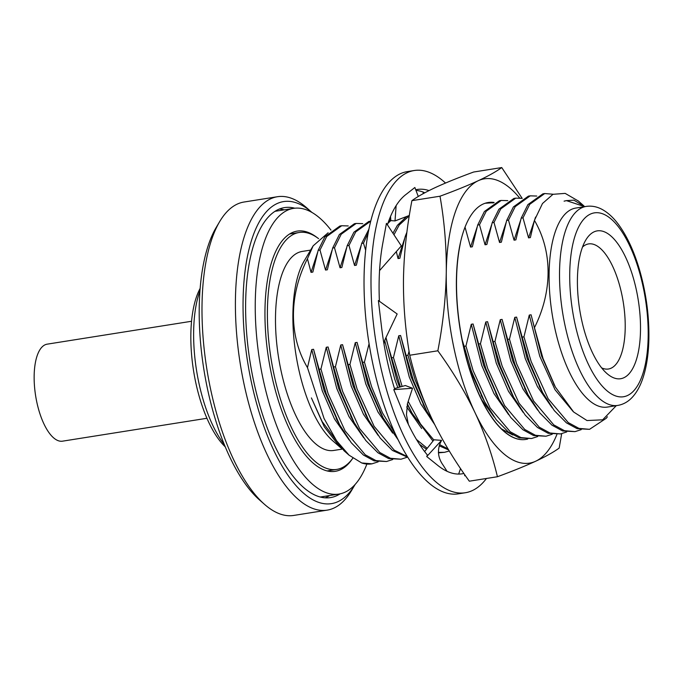 <?xml version="1.0" encoding="UTF-8"?>
<svg xmlns="http://www.w3.org/2000/svg" width="683" height="683" viewBox="0 0 683 683"><rect width="100%" height="100%" fill="white"/><g stroke="black" fill="none" stroke-linecap="round" stroke-linejoin="round"><path stroke-width="1.02" d="M423.101 193.707L423.272 192.119M387.901 223.341L390.847 220.609L395.013 220.925L409.322 215.478M387.415 224.818A143.934 57.056 -99 0 1 405.625 194.732A143.934 57.056 -99 0 1 406.265 194.245L414.863 187.492L418.286 196.491M390.847 220.626L390.514 216.468M395.013 220.925L396.131 205.6M379.552 270.605L401.331 245.931L386.433 223.341L382.915 242.585A143.934 57.056 -99 0 0 382.659 244.002A143.934 57.056 -99 0 0 379.398 301.271M383.966 343.908L385.058 339.46L397.156 313.975L378.382 300.546L381.285 324.937A143.934 57.056 -99 0 0 381.498 326.739A143.934 57.056 -99 0 0 394.808 389.549M408.349 424.356L406.462 414.709L407.512 403.525L412.523 388.243L405.352 385.536L394.501 388.576M463.902 473.481A143.934 57.056 -99 0 1 462.314 473.789A143.934 57.056 -99 0 1 437.897 465.507A143.934 57.056 -99 0 1 437.137 464.884L426.738 456.551L427.37 454.989A143.934 57.056 -99 0 1 402.603 411.345A143.934 57.056 -99 0 1 401.997 409.851L393.775 389.626L412.523 388.243M447.041 471.296L443.147 465.2C438.17 458.302 437.18 450.968 440.176 443.207L441.56 440.373L434.004 439.784L424.63 451.565M426.738 456.551L441.56 440.373M460.538 468.547L458.669 474.07M465.208 475.359L464.679 475.769L464.679 474.591M464.679 475.769L464.944 474.984M486.467 478.467A163.126 64.663 -99 0 1 465.319 492.742L458.353 493.843A163.126 64.663 -99 0 1 364.056 277.605A163.126 64.663 -99 0 1 407.264 171.621L414.222 170.519A163.126 64.663 -99 0 1 445.529 183.044M465.319 492.742A163.126 64.663 -99 0 1 371.023 276.495A163.126 64.663 -99 0 1 414.222 170.519M415.725 189.772A143.934 57.056 -99 0 1 417.228 189.473A143.934 57.056 -99 0 1 429.035 190.591M415.964 190.395A143.934 57.056 -99 0 1 424.092 192.435M501.527 428.958L512.788 434.994M493.672 202.714L485.22 203.252A119.943 47.545 -99 0 1 488.26 202.501A119.943 47.545 -99 0 1 494.142 202.467M527.737 439.032A119.943 47.545 -99 0 1 525.867 439.425A119.943 47.545 -99 0 1 503.755 431.024A119.943 47.545 -99 0 1 459.377 248.569L460.692 241.423M525.799 439.434A119.943 47.545 -99 0 1 525.739 439.442A119.943 47.545 -99 0 1 470.621 372.816A119.943 47.545 -99 0 1 460.607 241.825L460 244.924M488.234 202.51L488.174 202.518A119.943 47.545 -99 0 1 488.166 202.518A119.943 47.545 -99 0 0 460.607 241.825M488.507 202.467L485.22 203.252M522.136 198.318L501.749 167.566C496.174 171.612 488.336 176.001 478.228 180.722C467.881 185.486 455.143 190.651 440.006 196.209C444.428 221.377 446.52 246.751 446.281 272.338A143.934 57.056 81 0 0 474.992 412.592C484.751 433.509 492.23 454.887 497.437 476.734C512.566 471.168 525.304 466.002 535.651 461.238A143.934 57.056 -99 0 1 474.992 412.592C465.003 391.752 452.624 371.151 437.854 350.789L409.74 355.245C415.025 377.323 422.504 398.701 432.185 419.379C442.063 440.048 454.451 460.649 469.323 481.191L497.437 476.734M519.635 197.976A143.934 57.056 81 0 0 478.228 180.722A143.934 57.056 81 0 0 446.281 272.338C445.803 297.959 442.994 324.118 437.854 350.789M556.91 434.422A143.934 57.056 81 0 1 535.651 461.238C545.76 456.517 553.597 452.129 559.172 448.082L561.674 433.714M501.749 167.566L473.643 172.022C458.387 177.631 445.649 182.796 435.421 187.509C425.389 192.196 417.552 196.576 411.9 200.665C406.735 227.593 403.918 253.752 403.474 279.125C403.218 304.464 405.301 329.838 409.74 355.245M440.006 196.209L411.9 200.665M330.99 230.12A144.642 57.338 81 0 0 293.57 208.366A144.642 57.338 81 0 0 259.591 360.197A144.642 57.338 81 0 0 338.87 494.082A144.642 57.338 81 0 0 366.891 464.056M293.57 208.366L276.171 211.124A144.642 57.338 81 0 0 274.95 211.354M320.242 496.993A144.642 57.338 81 0 0 321.471 496.84L338.87 494.082M317.296 237.71A121.608 48.203 81 0 0 297.173 231.11A121.608 48.203 81 0 0 268.607 358.771A121.608 48.203 81 0 0 335.268 471.33A121.608 48.203 81 0 0 352.351 458.831M264.483 504.327L259.42 499.871A152.907 60.608 -99 0 1 203.807 369.051A152.907 60.608 -99 0 1 216.221 227.43L219.653 221.634A158.669 62.896 81 0 0 206.77 368.572A158.669 62.896 81 0 0 264.483 504.327A158.669 62.896 81 0 0 293.733 515.434L327.148 510.141A158.669 62.896 -99 0 1 235.43 299.803A158.669 62.896 -99 0 1 277.452 196.721A158.669 62.896 -99 0 1 306.71 207.828L311.764 212.285A152.907 60.608 81 0 0 243.071 300.921A152.907 60.608 81 0 0 283.163 467.846A152.907 60.608 81 0 0 354.964 484.725A152.907 60.608 81 0 0 355.1 484.486M277.452 196.721L244.036 202.023A158.669 62.896 81 0 0 219.653 221.634M354.964 484.725L351.532 490.522A158.669 62.896 -99 0 1 327.148 510.141M225.253 446.836A90.199 35.755 -99 0 1 190.847 334.585A90.199 35.755 -99 0 1 200.136 288.439M199.957 290.77A95.953 38.035 81 0 0 193.639 331.81A95.953 38.035 81 0 0 224.357 444.676M294.8 208.204A146.811 58.192 81 0 0 284.529 207.598A146.811 58.192 81 0 0 245.641 302.979A146.811 58.192 81 0 0 330.512 497.6A146.811 58.192 81 0 0 340.091 493.852M284.273 209.843A146.811 58.192 81 0 0 279.398 209.032M325.193 497.83A146.811 58.192 81 0 0 329.573 495.551M318.577 238.649A119.943 47.545 81 0 0 299.18 232.485A119.943 47.545 81 0 0 267.412 310.406A119.943 47.545 81 0 0 336.745 469.409A119.943 47.545 81 0 0 352.821 458.199M601.638 367.872A63.331 25.1 81 0 0 608.442 369.008A63.331 25.1 81 0 0 625.21 327.866A63.331 25.1 81 0 0 588.601 243.916A63.331 25.1 81 0 0 582.488 247.092M577.417 279.509A74.848 29.668 -99 0 1 585.741 240.134A74.848 29.668 -99 0 1 638.264 300.161A74.848 29.668 -99 0 1 606.88 373.49A74.848 29.668 -99 0 1 577.417 279.509M462.212 340.074L464.141 346.315L465.951 346.025L471.27 324.28L473.08 323.99L478.638 344.01L480.456 343.728L485.775 321.975L487.585 321.693L493.143 341.713L494.953 341.423L500.272 319.678L502.082 319.388L507.64 339.417L509.458 339.127L514.777 317.382L516.587 317.091L522.145 337.112L523.955 336.83L529.274 315.076L531.084 314.795L534.456 327.678C552.846 290.898 552.402 251.037 534.43 220.378L530.367 237.59L528.557 237.88L522.999 217.851L521.189 218.142L515.87 239.887L514.06 240.177L508.502 220.157L506.684 220.438L501.365 242.192L499.555 242.474L493.997 222.453L492.187 222.743L486.868 244.488L485.05 244.779L479.5 224.75L477.682 225.04L472.363 246.785L470.553 247.075L464.995 227.055M406.394 236.344L405.181 236.54L399.862 258.285L398.044 258.575L396.319 251.609M365.661 250.251L363.484 243.148L361.674 243.438L356.355 265.183L354.545 265.474L348.987 245.445L347.169 245.735L341.85 267.48L340.04 267.77L334.482 247.75L332.672 248.031L327.353 269.785L325.535 270.067L319.986 250.046L318.167 250.337L312.848 272.082L311.038 272.363L307.444 258.72C288.482 296.166 289.071 336.668 307.47 367.625L311.755 349.568L313.565 349.278L319.123 369.307L320.942 369.016L326.261 347.271L328.071 346.981L333.628 367.002L335.438 366.72L340.757 344.975L342.567 344.684L348.125 364.705L349.944 364.415L355.262 342.67L357.072 342.388L362.63 362.408L364.44 362.118L369.076 343.669M385.835 337.82L391.632 357.807L393.442 357.525L398.761 335.771L400.579 335.49L406.129 355.51L407.947 355.22L409.074 351.173M328.139 232.775L313.147 245.846L304.097 261.128A100.751 39.938 81 0 0 295.918 354.443A100.751 39.938 81 0 0 332.561 440.646L342.038 448.91M310.628 250.098L302.185 251.438A100.751 39.938 81 0 0 278.519 357.2A100.751 39.938 81 0 0 333.739 450.456L342.243 449.107M586.227 206.403L575.786 208.059A100.751 39.938 81 0 0 553.776 323.17A100.751 39.938 81 0 0 607.341 407.077L617.782 405.42A100.751 39.938 -99 0 1 559.539 271.86A100.751 39.938 -99 0 1 586.227 206.403C591.956 205.583 597.531 206.744 602.969 209.894C608.493 213.113 613.641 217.945 618.422 224.4C627.225 236.378 634.396 252.018 639.945 271.322C646.391 294.305 649.354 317.245 648.85 340.143C648.432 354.989 646.4 367.813 642.737 378.621C640.21 386.083 636.855 392.162 632.671 396.866C628.462 401.57 623.502 404.421 617.782 405.42M378.211 461.828L372.022 463.817L361.708 462.963A119.943 47.545 81 0 0 371.543 463.894A119.943 47.545 81 0 0 371.783 463.851M307.47 367.625L324.075 418.525L336.548 440.714L349.09 455.202L361.708 462.963M349.15 439.989L334.508 418.978L322.256 390.796L311.755 349.568M392.716 459.531L386.527 461.52L375.949 460.581L365.234 454.767L345.103 430.905L328.13 393.707L320.942 369.016M363.655 437.692L349.004 416.681L336.762 388.499L326.261 347.271M407.213 457.226L401.023 459.215L390.454 458.284L379.731 452.462L359.599 428.6L342.635 391.41L335.438 366.72M378.151 435.387L363.51 414.385L351.258 386.202L340.757 344.975M407.427 456.654L394.236 450.165L374.105 426.303L357.132 389.114L349.944 364.415M392.657 433.09L378.006 412.08L365.764 383.897L355.262 342.67M395.474 434.149L382.514 412.959L371.637 386.817L364.44 362.118M449.277 450.985L444.531 452.317L438.401 452.394M427.234 448.287L416.459 439.476M421.659 428.489L406.692 406.897M397.839 387.637L394.765 379.304L384.674 340.399M448.048 448.953L439.57 444.599M433.842 439.989L420.463 423.895L408.203 401.408M402.133 386.433L393.442 357.525M434.695 424.57L420.848 403.952L409.271 377.007L398.761 335.771M427.387 408.741L415.136 379.919L407.947 355.22M494.168 416.997L481.635 399.734M537.726 436.531L531.536 438.52L520.967 437.59L510.244 431.776L490.112 407.913L473.148 370.715L465.951 346.025M508.664 414.701L494.022 393.69L481.771 365.507L471.27 324.28M552.231 434.234L546.041 436.224L535.463 435.293L524.749 429.47L504.617 405.608L487.645 368.419L480.456 343.728M523.169 412.395L508.519 391.385L496.276 363.211L485.775 321.975M566.728 431.938L560.538 433.927L549.969 432.996L539.246 427.174L519.114 403.311L502.15 366.122L494.953 341.423M537.666 410.099L523.024 389.088L510.773 360.906L500.272 319.678M581.233 429.633L575.043 431.63L564.465 430.691L553.751 424.877L533.619 401.015L516.647 363.817L509.458 339.127M552.171 407.802L537.521 386.791L525.278 358.609L514.777 317.382M607.392 416.75L606.265 418.278L589.54 429.325L578.971 428.395L568.247 422.572L548.116 398.71L531.152 361.52L523.955 336.83M573.131 411.516L555.023 389.72L539.775 356.313L529.274 315.076M311.038 272.363L317.552 252.531M313.147 245.846L307.444 258.72M325.535 270.067L332.058 250.226M319.986 250.046L326.713 236.514L341.705 225.74L348.245 225.936M340.04 267.77L346.554 247.929M334.482 247.75L341.21 234.218L356.21 223.443L362.741 223.64M354.545 265.474L361.059 245.632M348.987 245.445L355.715 231.913L370.741 221.138M363.484 243.148L368.188 232.818M389.6 218.714L390.702 218.85M398.044 258.575L404.558 238.734M393.971 234.764L399.214 225.023L409.271 215.811M470.553 247.075L477.067 227.234M488.618 202.552L493.254 202.945M485.05 244.779L491.564 224.938M479.5 224.75L486.228 211.226L501.22 200.443L507.759 200.648M499.555 242.474L506.069 222.641M493.997 222.453L500.724 208.921L515.725 198.147L522.256 198.343M514.06 240.177L520.574 220.336M508.502 220.157L515.23 206.625L530.221 195.85L536.761 196.047M528.557 237.88L535.583 217.057M522.999 217.851L529.726 204.328L544.727 193.545L553.145 194.237M584.725 206.642L573.891 200.153L566.327 200.64M349.09 455.202L344.01 450.72L322.137 421.582L311.414 397.933L324.288 426.773L340.305 447.459M337.837 421.402L324.075 390.514L313.565 349.278M352.334 419.106L338.572 388.209L328.071 346.981M366.839 416.809L353.077 385.912L342.567 344.684M381.336 414.504L367.574 383.615L357.072 342.388M410.338 409.911L407.281 404.285M399.572 387.15L396.575 379.014L386.074 337.786M424.843 407.606L411.081 376.717L400.579 335.49M482.847 398.411L469.144 367.693M497.352 396.114L483.59 365.217L473.08 323.99M511.849 393.809L498.086 362.921L487.585 321.693M526.354 391.513L512.591 360.624L502.082 319.388M540.851 389.216L527.088 358.319L516.587 317.091M554.528 385.451L541.593 356.022L531.084 314.795M564.09 201.161L566.42 200.623L584.648 206.65M322.137 421.582L311.414 397.933M386.527 461.52L374.139 460.871L363.424 455.049L351.267 442.763L339.596 424.749L326.32 393.997L319.123 369.307M401.023 459.215L388.636 458.575L377.921 452.752L365.764 440.467L354.093 422.444L340.817 391.701L333.628 367.002M407.836 457.311L392.426 450.456L380.269 438.17L368.598 420.147L355.322 389.404L348.125 364.705M398.291 440.057L383.095 417.851L369.819 387.099L362.63 362.408M444.531 452.317L438.435 452.846M426.508 449.201L419.507 444.317M448.637 449.935L439.152 445.803M432.954 441.107L412.097 413.249L407.401 403.884M400.392 386.919L391.632 357.807M433.978 423.11L426.602 410.953L413.326 380.2L406.129 355.51M531.536 438.52L519.148 437.88L508.434 432.057L496.276 419.772L484.606 401.749L471.33 371.006L464.141 346.315M546.041 436.224L533.654 435.583L522.939 429.761L510.782 417.475L499.111 399.453L485.835 368.709L478.638 344.01M560.538 433.927L548.15 433.278L537.436 427.464L525.278 415.17L513.607 397.156L500.332 366.404L493.143 341.713M575.043 431.63L562.655 430.982L551.941 425.159L539.783 412.874L528.113 394.851L514.837 364.107L507.64 339.417M589.54 429.325L577.161 428.685L566.438 422.862L554.28 410.577L542.609 392.554L529.334 361.811L522.145 337.112M616.297 405.651L602.654 419.814L586.996 420.549L573.652 412.011L555.416 387.124L543.062 358.601L534.456 327.678M318.167 250.337L324.895 236.805L339.895 226.03L341.705 225.74M332.672 248.031L339.4 234.5L354.4 223.725L356.21 223.443M347.169 245.735L353.896 232.203L368.897 221.429L370.707 221.138M361.674 243.438L368.897 229.206M388.661 221.198L390.77 219.644M392.956 233.227L397.404 225.305L406.769 216.451M405.181 236.54L406.906 232.16M477.682 225.04L484.409 211.508L499.41 200.734L501.22 200.443M492.187 222.743L498.914 209.211L513.906 198.437L515.725 198.147M506.684 220.438L513.411 206.915L528.411 196.132L530.221 195.85M521.189 218.142L527.916 204.61L542.917 193.835L544.727 193.545M534.43 220.378L542.481 203.525L552.991 194.305L565.174 193.383L578.407 201.058M206.932 418.278L62.537 441.167A49.108 19.466 -99 0 1 34.15 376.068A49.108 19.466 -99 0 1 47.161 344.164L191.556 321.266M569.733 273.345A93.076 36.891 81 0 0 627.532 395.508A93.076 36.891 81 0 0 629.624 245.564A93.076 36.891 81 0 0 569.733 273.345M299.18 232.485L289.583 234.004M336.745 469.409L327.148 470.929M336.113 418.32L339.596 424.749M350.618 416.015L354.093 422.444M365.115 413.719L368.598 420.147M379.62 411.422L383.095 417.851M408.622 406.82L412.097 413.249M423.119 404.524L426.602 410.953M481.131 395.329L484.606 401.749M495.627 393.024L499.111 399.453M510.133 390.727L513.607 397.156M524.629 388.431L528.113 394.851M539.135 386.126L542.609 392.554M553.631 383.829L555.416 387.124M583.965 205.959L578.108 200.802M371.543 463.894L372.022 463.817"/></g></svg>
